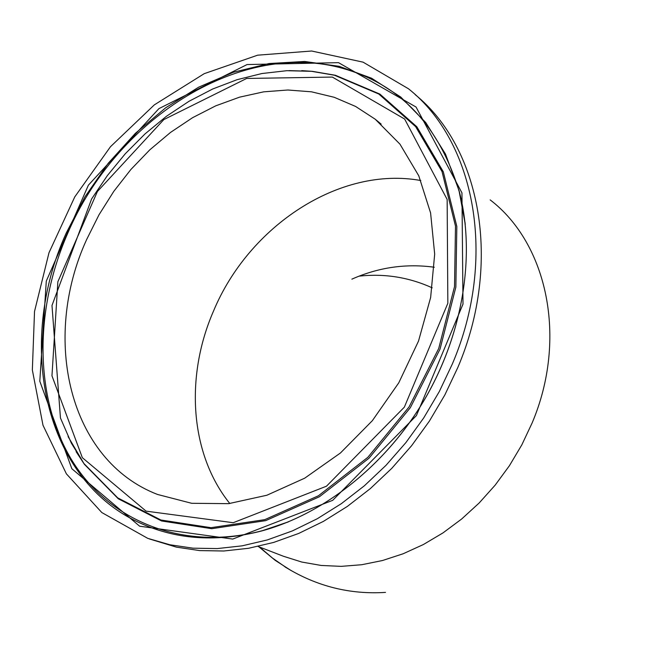 <?xml version="1.0" encoding="UTF-8"?>
<svg xmlns="http://www.w3.org/2000/svg" width="647" height="647" viewBox="0 0 647 647"><rect width="100%" height="100%" fill="white"/><g stroke="black" fill="none" stroke-linecap="round" stroke-linejoin="round"><path stroke-width="0.97" d="M149.336 538.927L176.445 547.144L199.648 550.589L223.781 551.001L248.545 548.292L273.632 542.437L298.696 533.443L323.403 521.393L347.39 506.391L370.319 488.614L391.831 468.291L411.621 445.686L429.382 421.116L444.853 394.929L457.809 367.512C502.509 262.941 480.705 147.589 415.107 94.567M86.633 239.56C41.052 339.052 69.019 460.365 157.544 494.462L191.666 503.293L228.609 503.657L266.863 495.246L304.729 478.165L340.459 452.973L372.324 420.712L398.77 382.822L418.512 341.082L430.643 297.491L434.679 254.117L430.595 212.952L418.771 175.798L399.967 144.16L375.203 119.202L355.583 106.44L334.192 97.285L311.466 91.809L287.834 90.006L263.725 91.834L239.552 97.163L215.71 105.849L192.58 117.689L170.509 132.433L149.829 149.813L130.84 169.546L113.823 191.31L99.015 214.772L86.633 239.56M452.342 363.978C497.632 258.129 475.165 141.531 408.483 88.776L363.08 62.152L311.66 51.016L257.635 55.181L204.234 73.661L154.35 104.854L110.483 146.707L74.785 196.858L49.002 252.71L34.526 311.433L32.35 370.003L42.993 425.249L66.398 473.855L101.838 512.57L147.726 538.344L169.789 544.742L193.065 548.187L217.271 548.583L242.124 545.842L267.3 539.938L292.46 530.88L317.273 518.748L341.365 503.649L364.39 485.768L386.008 465.322L405.895 442.588L423.753 417.881L439.305 391.548L452.342 363.978M385.499 592.393C350.164 594.642 317.135 586.425 286.419 567.751L272.524 558.102L259.617 547.063M358.964 276.156C384.544 273.366 408.969 277.264 432.236 287.842M291.223 570.63L275.25 560.383L258.76 546.731M258.024 546.448L283.467 556.274L301.85 562.065L321.187 565.454L341.228 566.36L361.746 564.726L382.466 560.528L403.097 553.783L423.373 544.539L442.993 532.893L461.675 518.991L479.152 503.002L495.157 485.145L509.456 465.662L521.838 444.837L532.125 422.96C567.88 338.567 547.378 243.523 490.175 199.899M332.34 77.074L404.642 119.032L447.15 199.454L447.845 303.273L404.359 407.141L326.468 486.204L233.227 522.711L146.093 511.146L82.339 457.688L51.962 375.81L57.866 281.736L97.414 191.496L163.796 119.606L246.653 78.457L332.34 77.074M68.081 436.596L83.924 463.535L117.738 497.899L160.893 520.002L210.971 527.685L264.752 519.654L318.413 495.78L367.844 457.324L409.058 406.947L438.715 348.498L454.517 286.605L455.496 226.118L442.022 171.552L415.641 126.634L378.794 94.017L334.442 75.23L311.425 71.299L288.999 70.604M301.947 70.652L312.372 71.34L335.445 75.278L379.902 94.098L416.846 126.788L443.308 171.803L456.831 226.49L455.86 287.106L440.025 349.137L410.311 407.723L369 458.205L319.456 496.734L265.666 520.649L211.755 528.688L161.564 520.972L118.312 498.797L84.417 464.352L76.322 451.978M139.631 526.205L232.734 539.072L332.728 500.317L416.401 415.6L463.001 304.106L461.95 192.855L416.053 107.038L338.527 62.662L247.073 64.554L158.919 108.631L88.396 185.155L46.293 281.097L39.799 381.245L71.841 468.711L139.631 526.205M141.968 523.86C43.713 481.02 15.261 344.317 66.309 232.888L85.032 196.737L108.219 163.287L135.32 133.371L165.705 107.766L198.661 87.175L233.389 72.254L269.031 63.543L304.624 61.465L339.157 66.317L371.564 78.214L400.784 97.066L425.742 122.534L445.468 154.035L459.079 190.695C475.682 253.47 463.616 331.968 425.394 398.123C386.955 464.15 324.673 513.823 261.728 530.944C217.902 542.202 177.982 539.849 141.968 523.86M287.802 522.113L262.528 530.629C182.292 552.061 107.823 520.503 70.944 458.699C34.17 396.506 34.42 309.557 67.611 233.527C115.198 121.102 236.673 41.408 338.85 67.337C398.584 82.759 438.698 124.167 459.192 191.561L465.136 223.158M420.809 180.537C339.974 165.737 248.949 225.827 213.526 311.029C184.832 376.716 189.927 454.048 229.814 503.528M434.315 267.235C405.944 263.378 378.463 267.348 351.871 279.156M301.737 70.636L312.372 71.34L286.815 70.693L261.914 73.532L237.085 79.686L212.677 89.003L189.005 101.288L166.376 116.323L145.065 133.872L125.348 153.679L107.451 175.474L91.607 198.952L51.986 305.481L60.454 417.986L71.348 443.138L84.417 464.352L76.111 451.638M465.258 224.363L459.079 190.695C475.674 253.236 463.664 331.846 425.362 398.099C386.866 464.247 324.479 513.92 261.728 530.944L288.602 521.773M286.419 567.751L285.092 566.998M381.18 124.135L375.203 119.202"/></g></svg>

